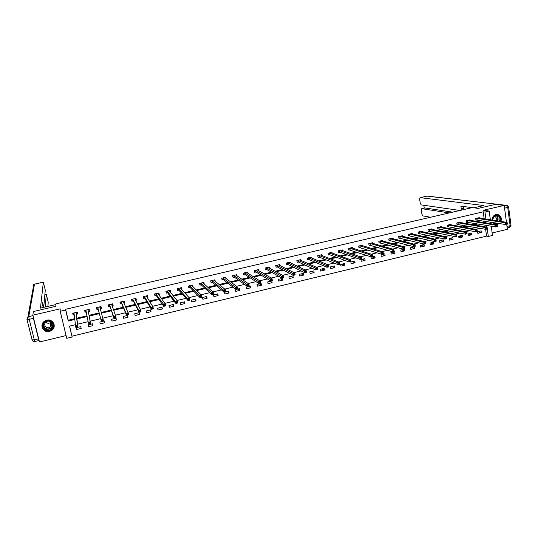 <?xml version="1.0" encoding="UTF-8"?>
<svg xmlns="http://www.w3.org/2000/svg" width="538" height="538" viewBox="0 0 538 538"><rect width="100%" height="100%" fill="white"/><g stroke="black" fill="none" stroke-linecap="round" stroke-linejoin="round"><path stroke-width="0.81" d="M49.489 331.428L52.038 330.177C56.994 326.546 52.737 318.462 46.732 320.164L44.331 321.28C39.126 324.831 43.396 333.183 49.489 331.428M496.621 224.702L499.412 223.532M500.891 221.441C501.82 218.549 501.154 216.35 498.894 214.844L496.029 214.487C493.507 215.321 492.189 217.184 492.075 220.076M69.637 326.082L72.126 337.017L66.746 338.315L60.222 311.287L65.649 310.022L68.286 321.011L74.735 319.478M506.44 222.302L504.2 205.408L495.444 204.379L478.188 208.381L472.297 207.601L55.891 303.889L55.858 306.324L33.396 311.536L32.838 315.194L39.482 341.98L66.08 335.577M492.156 232.974L507.368 229.316L506.702 224.319L506.991 226.444L510.132 225.691L507.731 207.433L504.577 208.172L506.446 222.302M491.228 226.162L492.492 235.449L488.309 236.458L487.28 228.966M72.058 336.169L486.56 236.121L488.309 236.458M492.721 222.456L494.899 224.42M486.56 236.121L485.626 229.316M481.14 230.836L477.542 231.696L477.771 233.337L481.369 232.47L481.14 230.836M471.765 233.075L468.147 233.943L468.376 235.59L471.994 234.723L471.765 233.075M462.337 235.335L458.692 236.209L458.927 237.857L462.572 236.982L462.337 235.335M452.848 237.601L449.183 238.482L449.425 240.13L453.09 239.255L452.848 237.601M443.305 239.887L439.62 240.768L439.862 242.423L443.547 241.542L443.305 239.887M433.702 242.187L429.996 243.075L430.245 244.729L433.951 243.842L433.702 242.187M424.045 244.494L420.312 245.389L420.568 247.056L424.3 246.162L424.045 244.494M414.327 246.821L410.575 247.722L410.83 249.39L414.583 248.489L414.327 246.821M404.549 249.161L400.77 250.062L401.039 251.737L404.811 250.829L404.549 249.161M394.71 251.515L390.911 252.423L391.18 254.104L394.979 253.19L394.71 251.515M384.818 253.882L380.991 254.797L381.267 256.478L385.087 255.563L384.818 253.882M374.858 256.263L371.012 257.184L371.287 258.872L375.134 257.951L374.858 256.263M364.838 258.664L360.964 259.592L361.254 261.28L365.12 260.352L364.838 258.664M354.757 261.078L350.863 262.006L351.153 263.701L355.04 262.766L354.757 261.078M344.609 263.506L340.695 264.44L340.984 266.135L344.905 265.2L344.609 263.506M334.407 265.947L330.46 266.888L330.762 268.59L334.703 267.648L334.407 265.947M324.132 268.401L320.164 269.35L320.466 271.058L324.434 270.11L324.132 268.401M313.802 270.876L309.807 271.831L310.117 273.539L314.105 272.584L313.802 270.876M303.398 273.365L299.384 274.326L299.693 276.041L303.708 275.079L303.398 273.365M292.934 275.866L288.893 276.835L289.209 278.556L293.25 277.588L292.934 275.866M282.403 278.388L278.334 279.363L278.657 281.085L282.726 280.11L282.403 278.388M271.804 280.923L267.709 281.905L268.038 283.634L272.127 282.652L271.804 280.923M261.138 283.479L257.016 284.461L257.352 286.196L261.468 285.207L261.138 283.479M250.405 286.048L246.256 287.036L246.599 288.772L250.742 287.783L250.405 286.048M239.598 288.63L235.429 289.626L235.772 291.367L239.941 290.372L239.598 288.63M228.724 291.233L224.528 292.235L224.877 293.983L229.074 292.975L228.724 291.233M217.782 293.849L213.559 294.864L213.916 296.613L218.139 295.597L217.782 293.849M206.774 296.485L202.517 297.501L202.88 299.256L207.13 298.24L206.774 296.485M195.684 299.135L191.407 300.164L191.777 301.919L196.054 300.897L195.684 299.135M184.527 301.805L180.223 302.84L180.593 304.602L184.904 303.566L184.527 301.805M173.303 304.495L168.966 305.53L169.342 307.299L173.68 306.263L173.303 304.495M161.999 307.198L157.634 308.24L158.017 310.016L162.382 308.973L161.999 307.198M150.62 309.922L146.222 310.971L146.618 312.753L151.01 311.697L150.62 309.922M139.167 312.659L134.742 313.721L135.146 315.503L139.564 314.441L139.167 312.659M127.641 315.416L123.189 316.485L123.592 318.274L128.044 317.205L127.641 315.416M116.033 318.193L111.554 319.269L111.965 321.065L116.443 319.989L116.033 318.193M104.352 320.991L99.839 322.074L100.256 323.869L104.769 322.787L104.352 320.991M92.597 323.802L88.05 324.891L88.474 326.694L93.013 325.604L92.597 323.802M80.754 326.64L76.181 327.729L76.611 329.538L81.184 328.442L80.754 326.64M484.187 218.852L483.225 211.831L65.609 309.296L68.239 320.231L74.654 318.711M76.86 318.193L86.995 315.793M89.039 315.308L99.207 312.908M101.211 312.43L111.231 310.056M113.363 309.552L123.175 307.232M125.441 306.694L135.038 304.427M137.432 303.856L146.827 301.636M149.342 301.038L158.528 298.866M161.171 298.24L170.156 296.115M172.92 295.463L181.703 293.385M184.588 292.699L193.176 290.668M196.175 289.955L204.568 287.971M207.688 287.231L215.893 285.295M219.127 284.528L227.137 282.632M230.486 281.838L238.307 279.989M241.764 279.168L249.403 277.359M252.974 276.519L260.432 274.75M264.111 273.882L271.381 272.161M275.174 271.266L282.268 269.585M286.162 268.664L293.075 267.03M297.077 266.081L303.822 264.488M307.924 263.512L314.495 261.959M318.698 260.964L325.1 259.45M329.404 258.435L335.638 256.956M340.043 255.913L346.109 254.481M350.608 253.411L356.512 252.019M361.106 250.93L366.849 249.571M371.543 248.462L377.125 247.137M381.906 246.007L387.326 244.723M392.209 243.573L397.474 242.322M402.444 241.145L407.555 239.941M412.612 238.744L417.575 237.567M422.72 236.35L427.528 235.214M432.767 233.976L437.421 232.873M442.747 231.609L447.253 230.546M452.666 229.262L457.031 228.233M462.519 226.928L466.742 225.933M472.317 224.615L476.392 223.647M482.055 222.308L484.583 221.71L484.503 221.138M479.378 218.105L479.318 217.682L475.706 218.536L475.935 220.183L476.91 219.955M469.97 220.324L469.909 219.894L466.278 220.748L466.513 222.402L467.488 222.174M460.508 222.564L460.447 222.12L456.789 222.974L457.031 224.635L458.013 224.4M450.992 224.817L450.925 224.353L447.246 225.22L447.488 226.881L448.484 226.646M441.416 227.083L441.342 226.606L437.643 227.473L437.892 229.141L438.894 228.906M431.779 229.363L431.705 228.872L427.986 229.746L428.235 231.414L429.243 231.179M422.088 231.656L422.014 231.152L418.268 232.026L418.524 233.7L419.532 233.465M412.337 233.969L412.256 233.438L408.49 234.326L408.752 236.007L409.768 235.765M402.532 236.296L402.444 235.745L398.651 236.639L398.92 238.321L399.942 238.078M392.659 238.637L392.565 238.065L388.752 238.959L389.028 240.647L390.057 240.405M382.726 240.99L382.632 240.399L378.792 241.3L379.068 242.994L380.104 242.752M372.74 243.364L372.639 242.752L368.772 243.653L369.055 245.355L370.097 245.106M362.686 245.758L362.578 245.113L358.691 246.027L358.98 247.729L360.03 247.48M352.572 248.166L352.457 247.493L348.55 248.408L348.839 250.116L349.895 249.867M342.397 250.587L342.276 249.881L338.341 250.809L338.637 252.517L339.7 252.268M360.83 258.852L361.529 258.684L361.401 257.951L360.702 258.119L360.83 258.852L360.036 259.397L359.727 257.567L361.475 257.151L361.785 258.98L360.036 259.397L339.895 252.221M332.154 253.028L332.027 252.288L328.066 253.223L328.368 254.931L329.438 254.682M321.852 255.489L321.717 254.716L317.729 255.651L318.039 257.366L319.115 257.117M311.489 257.971L311.341 257.151L307.332 258.092L307.642 259.814L308.725 259.558M327.783 266.747L328.496 266.579L328.368 265.839L327.655 266.007L327.783 266.747L327.023 267.292L326.7 265.449L328.483 265.026L328.805 266.868L327.023 267.292L308.913 259.518M301.051 260.473L300.897 259.605L296.862 260.553L297.178 262.282L298.267 262.026M290.56 262.995L290.392 262.073L286.33 263.028L286.653 264.757L287.749 264.501M279.995 265.537L279.814 264.561L275.732 265.516L276.055 267.251L277.157 266.996M294.064 274.81L294.79 274.636L294.656 273.889L293.923 274.064L294.064 274.81L293.338 275.348L292.995 273.492L294.811 273.055L295.154 274.911L293.338 275.348L277.332 266.956M269.37 268.099L269.175 267.056L265.059 268.025L265.395 269.767L266.505 269.504M282.672 277.534L283.405 277.359L283.264 276.613L282.531 276.788L282.672 277.534L281.952 278.072L281.603 276.209L283.432 275.772L283.782 277.635L281.952 278.072L266.673 269.464M258.677 270.695L258.462 269.578L254.326 270.547L254.662 272.289L255.779 272.026M271.199 280.278L271.932 280.096L271.791 279.35L271.058 279.525L271.199 280.278L270.493 280.809L270.137 278.946L271.979 278.502L272.336 280.372L270.493 280.809L255.947 271.993M247.917 273.311L247.688 272.107L243.519 273.089L243.862 274.837L244.992 274.568M237.097 275.96L236.841 274.656L232.645 275.644L232.994 277.393L234.124 277.131M226.209 278.644L225.92 277.225L221.703 278.213L222.059 279.968L223.196 279.699M236.303 288.617L237.056 288.435L236.908 287.682L236.155 287.864L236.303 288.617L235.631 289.148L235.254 287.265L237.137 286.815L237.514 288.698L235.631 289.148L223.351 279.666M215.247 281.361L214.931 279.8L210.688 280.802L211.051 282.564L212.194 282.295M204.232 284.131L203.875 282.403L199.605 283.405L199.968 285.174L201.118 284.898M212.638 294.273L213.398 294.091L213.243 293.331L212.476 293.513L212.638 294.273L211.985 294.804L211.602 292.907L213.505 292.45L213.895 294.347L211.985 294.804L201.266 284.864M193.007 286.815L192.745 285.019L188.441 286.028L188.811 287.796L189.975 287.527M181.669 289.484L181.541 287.648L177.21 288.664L177.587 290.446L178.757 290.17M170.264 292.168L170.64 292.08L170.264 290.298L165.906 291.32L166.289 293.102L167.466 292.827M158.777 294.871L159.295 294.75L158.912 292.968L154.527 293.997L154.917 295.786L156.101 295.503M164.292 305.833L165.079 305.645L164.91 304.878L164.124 305.059L164.292 305.833L163.693 306.351L163.276 304.434L165.24 303.97L165.657 305.887L163.693 306.351L156.222 295.476M147.21 297.595L147.876 297.44L147.486 295.651L143.068 296.687L143.464 298.476L144.655 298.2M135.576 300.339L136.383 300.15L135.986 298.355L131.541 299.397L131.938 301.193L133.142 300.91M139.604 311.731L140.398 311.542L140.23 310.769L139.429 310.957L139.604 311.731L139.033 312.248L138.602 310.325L140.593 309.848L141.017 311.778L139.033 312.248L133.256 300.883M123.854 303.096L124.809 302.874L124.406 301.072L119.934 302.127L120.337 303.923L121.548 303.64M127.123 314.717L127.93 314.522L127.755 313.748L126.948 313.943L127.123 314.717L126.564 315.234L126.127 313.298L128.131 312.82L128.569 314.75L126.564 315.234L121.655 303.614M112.059 305.873L113.162 305.618L112.751 303.809L108.246 304.871L108.663 306.673L109.88 306.391M114.56 317.716L115.367 317.528L115.186 316.748L114.379 316.943L114.56 317.716L114.016 318.234L113.572 316.297L115.589 315.813L116.033 317.75L114.016 318.234L109.981 306.364M100.619 306.66L100.949 308.072L100.189 308.684L101.433 308.375L101.016 306.566L96.484 307.635L96.907 309.444L98.124 309.155M88.4 311.448L89.631 311.159L89.207 309.343L84.641 310.419L85.071 312.228L86.302 311.939L85.381 311.737L85.044 310.318M76.51 314.246L77.748 313.957L77.317 312.141L72.717 313.217L73.155 315.039L74.251 314.777M60.222 311.287L60.182 308.825L32.838 315.194M65.609 309.296L65.649 310.022M483.225 211.831L484.967 212.073L489.176 211.091L490.36 219.807M504.2 205.408L483.265 210.291L489.176 211.091M75.273 324.744L69.51 326.115L72.126 337.017M487.031 227.171L486.957 226.606L485.626 226.922M479.896 228.287L475.558 229.322M469.909 230.667L465.424 231.737M459.862 233.068L455.229 234.171M449.755 235.476L444.96 236.619M439.573 237.904L434.63 239.08M429.331 240.345L424.233 241.562M419.021 242.799L413.762 244.057M408.651 245.274L403.231 246.565M398.207 247.762L392.626 249.094M387.696 250.271L381.946 251.636M377.118 252.793L371.207 254.198M366.465 255.328L360.386 256.781M355.752 257.884L349.498 259.377M344.959 260.453L338.536 261.986M334.098 263.042L327.501 264.615M323.163 265.651L316.391 267.265M312.161 268.274L305.201 269.935M301.078 270.917L293.943 272.618M289.928 273.573L282.605 275.321M278.697 276.25L271.192 278.038M267.393 278.946L259.699 280.782M256.007 281.656L248.126 283.539M244.548 284.394L236.471 286.317M233.015 287.137L224.736 289.114M221.394 289.908L212.92 291.932M209.699 292.699L201.024 294.763M197.923 295.503L189.046 297.622M186.067 298.334L176.982 300.5M174.124 301.179L164.83 303.392M162.099 304.044L152.597 306.31M149.994 306.929L140.277 309.249M137.802 309.834L127.862 312.208M125.522 312.766L115.367 315.187M113.155 315.712L102.778 318.187M100.7 318.678L90.176 321.186M88.057 321.697L77.559 324.199M490.676 222.133L490.898 223.761M483.783 222.597L486.325 221.992L486.244 221.421M485.928 219.121L484.967 212.073M76.947 318.953L87.129 316.546M89.187 316.055L99.396 313.641M101.406 313.163L111.474 310.776M113.619 310.271L123.478 307.938M125.751 307.4L135.394 305.113M137.795 304.542L147.23 302.309M149.752 301.71L158.986 299.525M161.635 298.899L170.66 296.761M173.438 296.102L182.261 294.01M185.153 293.324L193.781 291.287M196.794 290.567L205.227 288.576M208.354 287.83L216.592 285.88M219.84 285.113L227.883 283.203M231.246 282.41L239.101 280.547M242.577 279.726L250.244 277.911M253.828 277.063L261.32 275.288M265.012 274.414L272.315 272.685M276.115 271.784L283.244 270.096M287.151 269.168L294.098 267.521M298.113 266.572L304.885 264.965M309 263.99L315.598 262.43M319.821 261.428L326.243 259.908M330.567 258.886L336.828 257.399M341.247 256.357L347.34 254.911M351.852 253.842L357.783 252.436M362.397 251.347L368.16 249.982M372.868 248.865L378.47 247.541M383.271 246.404L388.718 245.113M393.614 243.949L398.9 242.699M403.89 241.522L409.014 240.304M414.099 239.101L419.075 237.924M424.24 236.7L429.068 235.557M434.321 234.312L438.995 233.203M444.341 231.939L448.867 230.863M454.294 229.578L458.672 228.542M464.186 227.238L468.423 226.236M474.012 224.911L478.107 223.936M484.583 221.71L486.325 221.992M68.239 320.231L68.286 321.011M477.549 231.757L481.369 232.47M468.147 233.956L471.994 234.723M458.766 236.189L462.572 236.982M449.365 238.442L453.09 239.255M439.902 240.701L443.547 241.542M430.387 242.981L433.951 243.842M420.81 245.267L424.3 246.162M411.18 247.574L414.583 248.489M401.489 249.894L404.811 250.829M391.745 252.228L394.979 253.19M381.933 254.575L385.087 255.563M372.067 256.935L375.134 257.951M362.141 259.309L365.12 260.352M352.155 261.697L355.04 262.766M342.107 264.104L344.905 265.2M331.993 266.525L334.703 267.648M321.818 268.96L324.434 270.11M311.583 271.408L314.105 272.584M301.287 273.869L303.708 275.079M290.917 276.35L293.25 277.588M280.486 278.845L282.726 280.11M269.995 281.354L272.127 282.652M259.437 283.882L261.468 285.207M248.805 286.424L250.742 287.783M238.112 288.987L239.941 290.372M227.345 291.562L229.074 292.975M216.518 294.151L218.139 295.597M205.617 296.761L207.13 298.24M194.648 299.384L196.054 300.897M192.308 285.987L193.115 286.788M183.606 302.026L184.904 303.566M181.118 288.543L181.911 289.424M172.49 304.69L173.68 306.263M169.847 291.098L170.64 292.08M161.306 307.366L162.382 308.973M158.495 293.627L159.295 294.75M150.048 310.056L151.01 311.697M147.056 296.122L147.876 297.44M138.717 312.766L139.564 314.441M135.522 298.529L136.383 300.15M127.311 315.497L128.044 317.205M124.043 301.159L124.809 302.874M115.831 318.247L116.443 319.989M112.529 303.862L113.162 305.618M104.278 321.011L104.769 322.787M100.936 306.586L101.433 308.375M88.151 324.871L88.474 326.694M84.755 310.392L85.071 312.228M76.409 327.676L76.611 329.538M72.973 313.156L73.155 315.039M507.307 223.835L507.213 223.129L506.574 223.283L506.668 223.99L507.341 224.171L505.754 224.548L505.518 222.786L476.681 218.3M506.574 223.283L505.518 222.786L507.112 222.409L478.363 217.93M506.668 223.99L505.754 224.548L475.908 219.955M507.213 223.129L507.112 222.409M492.431 220.129L493.938 216.182C497.078 212.907 502.075 217.164 499.977 221.3M499.499 221.226C500.387 218.845 499.896 217.009 498.02 215.718C496.594 215.052 495.236 215.281 493.945 216.404L492.559 220.15M495.828 220.661C496.688 218.885 496.406 217.48 494.973 216.437L494.2 216.182M496.177 224.628L499.089 223.478M500.575 221.394C501.503 218.515 500.844 216.33 498.598 214.837L496.951 214.373M498.242 223.344C496.372 224.366 494.731 224.104 493.333 222.557M493.655 222.611L494.368 223.162L497.569 223.236M44.486 322.06C49.328 317.4 56.893 324.972 51.735 329.276C46.934 333.943 39.308 326.398 44.486 322.06M51.473 328.926C56.06 325.127 49.711 318.193 45.084 321.986L44.762 322.255C40.094 326.136 46.705 333.076 51.258 329.108L51.473 328.926M50.841 322.275L50.579 322.504C48.844 323.627 47.243 323.499 45.777 322.114M50.559 326.808C53.813 324.111 49.294 319.202 46.026 321.906L45.811 322.087C42.515 324.824 47.162 329.733 50.39 326.943L50.559 326.808M42.428 323.661C39.926 328.967 47.559 333.997 52.018 330.023L52.273 329.807C53.968 328.153 54.54 326.23 53.988 324.017M473.904 207.809L483.736 205.536L420.023 197.641L419.64 199.147L420.252 203.203L421.207 204.897L459.909 210.459M461.18 210.17L461.274 208.919L463.655 208.367L463.561 209.618M472.149 207.634L460.878 206.135L461.274 208.919M424.717 208.011L421.684 208.683L421.308 210.163L421.92 214.191L422.875 215.906L430.588 217.244M423.823 205.274L424.253 208.098M421.785 208.683L449.297 212.913M424.933 207.964L452.66 212.14M463.386 206.471L463.655 208.367M55.885 304.548L40.464 308.119L43.336 282.174L34.479 284.158L28.743 316.68L32.939 315.611M45.259 307.01L46.281 294.266L44.869 294.589M46.893 322.955L46.994 321.381M47.943 306.384L48.212 302.174L46.281 294.266M38.48 338.819L33.403 318.335L29.207 319.316L34.318 339.821L38.48 338.819L39.079 340.359M42.139 305.671L43.235 305.423L43.753 307.003L45.273 290.123L43.336 282.174M43.235 305.423L42.482 302.343L41.93 307.776M32.926 315.705L33.403 318.335M496.587 225.671L496.682 226.377L497.327 226.222L497.233 225.516L495.538 225.166L497.139 224.79L497.381 226.552L495.774 226.935L495.538 225.166L467.26 220.519M468.928 220.123L497.139 224.79L497.233 225.516M496.682 226.377L495.774 226.935L466.48 222.174M486.54 228.065L486.634 228.778L487.28 228.623L487.186 227.91L485.491 227.567L487.105 227.184L487.347 228.953L485.733 229.336L485.491 227.567L457.777 222.745M459.459 222.349L487.105 227.184L487.186 227.91M486.634 228.778L485.733 229.336L456.997 224.4M476.426 230.486L476.527 231.192L477.172 231.037L477.078 230.325L475.384 229.975L477.011 229.591L477.253 231.367L475.632 231.75L475.384 229.975L448.241 224.985M449.929 224.588L477.011 229.591L477.078 230.325M476.527 231.192L475.632 231.75L447.455 226.646M466.244 232.914L466.345 233.626L466.997 233.472L466.897 232.759L465.209 232.403L466.843 232.012L467.098 233.795L465.464 234.185L465.209 232.403L438.645 227.238M440.346 226.841L466.843 232.012L466.897 232.759M466.345 233.626L465.464 234.185L437.858 228.899M456.002 235.362L456.103 236.074L456.762 235.92L456.661 235.2L454.966 234.85L456.614 234.454L456.87 236.236L455.229 236.633L454.966 234.85L428.988 229.511M430.703 229.107L456.614 234.454L456.661 235.2M456.103 236.074L455.229 236.633L428.201 231.165M445.686 237.823L445.794 238.542L446.453 238.381L446.352 237.668L444.664 237.305L446.318 236.915L446.58 238.697L444.926 239.094L444.664 237.305L419.277 231.791M421.005 231.387L446.318 236.915L446.352 237.668M445.794 238.542L444.926 239.094L418.483 233.452M435.309 240.304L435.417 241.017L436.083 240.863L435.975 240.143L434.287 239.78L435.955 239.383L436.224 241.179L434.556 241.575L434.287 239.78L409.505 234.084M411.24 233.68L435.955 239.383L435.975 240.143M435.417 241.017L434.556 241.575L408.712 235.745M424.859 242.799L424.966 243.519L425.639 243.358L425.531 242.638L423.843 242.275L425.524 241.871L425.8 243.674L424.119 244.07L423.843 242.275L399.673 236.397M401.422 235.987L425.524 241.871L425.531 242.638M424.966 243.519L424.119 244.07L398.873 238.058M414.341 245.308L414.455 246.027L415.128 245.866L415.02 245.146L413.339 244.783L415.027 244.38L415.302 246.182L413.614 246.586L413.339 244.783L389.781 238.717M391.543 238.307L415.027 244.38L415.02 245.146M414.455 246.027L413.614 246.586L388.981 240.378M381.624 240.688L404.455 246.902L404.737 248.704L403.043 249.114L379.028 242.719M403.87 248.563L404.549 248.401L404.435 247.675L403.756 247.836L403.87 248.563L403.043 249.114L402.754 247.305L379.835 241.058M403.756 247.836L402.754 247.305L404.455 246.902L404.435 247.675M393.103 250.378L393.217 251.105L393.903 250.943L393.782 250.217L392.108 249.847L393.816 249.437L394.105 251.246L392.397 251.656L392.108 249.847L369.821 243.411M371.65 243.055L393.816 249.437L393.782 250.217M393.217 251.105L392.397 251.656L369.007 245.072M382.377 252.941L382.491 253.674L383.184 253.506L383.063 252.779L381.388 252.403L383.11 251.992L383.406 253.808L381.684 254.218L381.388 252.403L359.74 245.779M361.529 245.362L383.11 251.992L383.063 252.779M382.491 253.674L381.684 254.218L358.927 247.44M371.576 255.523L371.697 256.249L372.39 256.088L372.269 255.355L370.595 254.978L372.33 254.561L372.626 256.384L370.897 256.801L370.595 254.978L349.606 248.159M351.401 247.769L372.33 254.561L372.269 255.355M371.697 256.249L370.897 256.801L348.785 249.82M360.702 258.119L339.404 250.56M341.213 250.13L361.475 257.151L361.401 257.951M339.908 252.288L339.613 250.58L339.908 252.288M339.478 250.56L339.774 252.268L338.584 252.214M349.761 260.728L349.888 261.468L350.588 261.3L350.467 260.56L348.792 260.177L350.547 259.76L350.863 261.589L349.108 262.013L348.792 260.177L329.135 252.968M330.957 252.584L350.547 259.76L350.467 260.56M349.888 261.468L349.108 262.013L329.646 254.709L328.315 254.629M338.745 263.364L338.873 264.097L339.579 263.929L339.451 263.19L337.783 262.806L339.552 262.383L339.868 264.219L338.099 264.642L337.783 262.806L318.805 255.395M320.641 255.012L339.552 262.383L339.451 263.19M338.873 264.097L338.099 264.642L319.316 257.137L317.978 257.056M327.655 266.007L308.415 257.837M310.258 257.406L328.483 265.026L328.368 265.839M308.92 259.585L308.61 257.863L308.913 259.585M308.482 257.843L308.792 259.565L307.581 259.491M316.485 268.677L316.62 269.417L317.339 269.249L317.205 268.502L315.537 268.112L317.333 267.682L317.662 269.531L315.867 269.962L315.537 268.112L297.951 260.298M299.807 259.861L317.333 267.682L317.205 268.502M316.62 269.417L315.867 269.962L298.449 262.046L297.117 261.952M305.248 271.36L305.382 272.107L306.102 271.932L305.967 271.192L304.306 270.789L306.109 270.358L306.445 272.215L304.642 272.645L304.306 270.789L287.426 262.773M289.296 262.329L306.109 270.358L305.967 271.192M305.382 272.107L304.642 272.645L287.924 264.521L286.586 264.42M306.102 271.932L306.445 272.215M293.923 274.064L276.835 265.261M278.711 264.878L294.811 273.055L294.656 273.889M277.003 265.281L277.332 267.016L277.023 265.288M276.902 265.261L277.225 266.996L275.994 266.909M294.79 274.636L295.154 274.911M268.462 267.608L268.395 267.245M282.531 276.788L266.175 267.763M268.065 267.319L283.432 275.772L283.264 276.613M266.687 269.538L266.357 267.796L266.666 269.525M266.243 267.769L266.572 269.511L265.328 269.41M283.405 277.359L283.782 277.635M257.789 270.17L257.709 269.753M271.058 279.525L255.442 270.284M257.346 269.841L271.979 278.502L271.791 279.35M255.96 272.06L255.624 270.318L255.94 272.053M255.51 270.291L255.846 272.033L254.595 271.925M271.932 280.096L272.336 280.372M247.05 272.759L246.955 272.282M259.504 282.289L259.646 283.035L260.392 282.86L260.244 282.107L259.504 282.289L258.59 281.697L260.446 281.253L260.802 283.129L258.953 283.573L258.59 281.697L244.649 272.82M246.565 272.369L260.446 281.253L260.244 282.107M259.646 283.035L258.953 283.573L245.167 274.602L243.788 274.461M260.392 282.86L260.802 283.129M236.236 275.369L236.128 274.824M247.87 285.066L248.018 285.819L248.764 285.638L248.617 284.884L247.87 285.066L246.962 284.474L248.832 284.024L249.202 285.907L247.332 286.351L246.962 284.474L233.781 275.375M235.711 274.925L248.832 284.024L248.617 284.884M248.018 285.819L247.332 286.351L234.299 277.164L232.92 277.009M248.764 285.638L249.202 285.907M225.361 278.011L225.234 277.379M221.972 279.552L221.73 278.207M236.155 287.864L222.84 277.944M224.783 277.487L237.137 286.815L236.908 287.682M222.907 277.951L223.257 279.706L222.006 279.578M237.056 288.435L237.514 288.698M214.42 280.688L214.272 279.955M210.957 282.1L210.741 280.789M224.359 290.681L224.507 291.435L225.267 291.253L225.119 290.5L224.359 290.681L223.472 290.076L225.361 289.626L225.745 291.515L223.848 291.966L223.472 290.076L211.838 280.533M213.788 280.069L225.361 289.626L225.119 290.5M224.507 291.435L223.848 291.966L212.355 282.329L211.024 282.161M225.267 291.253L225.745 291.515M203.411 283.398L203.236 282.551M199.86 284.663L199.685 283.385M212.476 293.513L200.755 283.136M202.725 282.672L213.505 292.45L213.243 293.331M200.815 283.143L201.178 284.911L199.975 284.763M213.398 294.091L213.895 294.347M192.342 286.155L192.133 285.16M188.69 287.225L188.556 286.001M200.519 296.371L200.674 297.131L201.447 296.949L201.286 296.189L200.519 296.371L199.645 295.759L201.568 295.301L201.958 297.198L200.042 297.662L199.645 295.759L189.605 285.752M191.582 285.288L201.568 295.301L201.286 296.189M200.674 297.131L200.042 297.662L190.129 287.568L188.845 287.379M201.447 296.949L201.958 297.198M181.205 288.967L180.956 287.79M177.446 289.787L177.358 288.63M188.475 299.249L188.63 300.009L189.41 299.827L189.248 299.061L188.475 299.249L187.607 298.63L189.544 298.173L189.941 300.076L188.011 300.54L187.607 298.63L178.381 288.395M180.371 287.924L189.544 298.173L189.248 299.061M188.63 300.009L188.011 300.54L178.905 290.211L177.654 290.016M189.41 299.827L189.941 300.076M169.988 291.831L169.705 290.433M166.121 292.336L166.081 291.28M176.343 302.148L176.504 302.907L177.284 302.726L177.123 301.959L176.343 302.148L175.489 301.522L177.432 301.058L177.843 302.968L175.892 303.432L175.489 301.522L167.083 291.045M169.087 290.574L177.432 301.058L177.123 301.959M176.504 302.907L175.892 303.432L167.614 292.867L166.383 292.672M177.284 302.726L177.843 302.968M158.576 294.589L158.38 293.089M154.715 294.871L154.736 293.95M164.124 305.059L155.711 293.721M157.728 293.244L165.24 303.97L164.91 304.878M155.764 293.728L156.154 295.51L155.038 295.342M165.079 305.645L165.657 305.887M147.069 297.366L146.982 295.772M143.216 297.346L143.619 298.025L143.31 296.633M151.824 307.998L151.992 308.772L152.779 308.583L152.61 307.81L151.824 307.998L150.983 307.366L152.96 306.895L153.377 308.819L151.407 309.289L150.983 307.366L144.265 296.411M146.296 295.927L152.96 306.895L152.61 307.81M151.992 308.772L151.407 309.289L144.796 298.247L143.619 298.025M152.779 308.583L153.377 308.819M135.482 300.164L135.502 298.462M131.608 299.706L132.126 300.735L131.81 299.336M139.429 310.957L138.602 310.325L132.738 299.115M134.782 298.637L140.593 309.848L140.23 310.769M132.792 299.121L133.195 300.917L132.126 300.735M140.398 311.542L141.017 311.778M123.807 302.981L124.271 302.585L123.955 301.179M119.994 302.107L120.552 303.459L120.236 302.053M126.948 313.943L126.127 313.298L121.137 301.838M123.202 301.354L128.131 312.82L127.755 313.748M121.191 301.852L121.601 303.647L120.552 303.459M127.93 314.522L128.569 314.75M112.045 305.826L112.65 305.315L112.328 303.909M108.447 304.824L108.905 306.196L108.582 304.79M114.379 316.943L113.572 316.297L109.463 304.582M111.534 304.098L115.589 315.813L115.186 316.748M109.517 304.595L109.927 306.398L108.905 306.196M115.367 317.528L116.033 317.75M96.827 307.554L97.183 308.96L96.853 307.548M101.722 319.962L101.904 320.742L102.718 320.547L102.536 319.774L101.722 319.962L100.915 319.316L102.953 318.826L103.404 320.769L101.366 321.26L97.708 307.346M99.792 306.855L102.953 318.826L102.536 319.774M101.904 320.742L101.366 321.26L98.246 309.209L97.183 308.96M102.718 320.547L103.404 320.769M88.884 309.417L89.173 310.843L88.837 309.431M89.173 310.843L88.313 311.549L90.68 323.815L88.636 324.306L85.872 310.123M88.965 323.008L88.178 322.356L90.223 321.865L90.68 323.815L89.974 323.594L89.785 322.813L88.965 323.008L89.153 323.789L89.974 323.594M87.976 309.632L90.223 321.865L89.785 322.813M88.636 324.306L89.153 323.789M77.136 312.181L77.311 313.634L76.974 312.215M74.244 314.71L73.498 314.535L73.155 313.116M77.311 313.634L76.416 314.347L77.869 326.875L75.804 327.373L73.962 312.928M76.12 326.075L75.34 325.416L77.405 324.925L77.869 326.875L77.136 326.66L76.947 325.88L76.12 326.075L76.309 326.862L77.136 326.66M76.073 312.43L77.405 324.925L76.947 325.88M75.804 327.373L76.309 326.862M476.937 218.314L477.166 219.961M476.769 218.3L476.998 219.955M498.02 215.718L496.191 215.456C498.06 216.74 498.551 218.569 497.67 220.943M497.374 220.896C498.282 218.428 497.724 216.612 495.7 215.429M495.747 222.94L494.604 223.29M494.328 223.136L495.343 222.88M53.027 325.208L51.285 328.274C47.082 330.312 44.412 329.189 43.269 324.912M43.491 324.105C44.197 328.873 46.833 330.137 51.392 327.904L52.892 324.394M504.261 205.859L506.399 205.361L427.165 196.054L420.111 197.634M426.964 196.101L506.466 205.348M506.399 205.361L507.731 207.433L508.605 206.935L507.401 205.455L506.399 205.361M508.625 207.123L510.999 225.153L510.132 225.691L509.499 227.439L507.193 227.998M34.923 341.462L34.318 339.821L32.072 339.861L26.981 319.471M43.343 282.147L34.513 284.151M39.039 340.52L34.903 341.516C33.585 341.731 32.684 341.226 32.193 340.003L26.961 319.404L27.882 317.064L27.075 319.525L29.207 319.316L28.743 316.68L27.882 317.064L33.793 284.461L33.053 286.337M32.092 339.935L32.905 341.079M467.509 220.526L467.744 222.181M467.34 220.519L467.576 222.174M458.026 222.759L458.268 224.413M457.858 222.745L458.1 224.4M448.49 224.998L448.732 226.659M448.322 224.985L448.564 226.646M438.887 227.251L439.136 228.919M438.726 227.238L438.974 228.906M429.23 229.524L429.485 231.192M429.075 229.511L429.324 231.179M419.519 231.804L419.775 233.479M419.358 231.791L419.613 233.465M409.741 234.104L410.003 235.779M409.586 234.091L409.848 235.765M399.909 236.411L400.171 238.099M399.754 236.397L400.023 238.078M390.01 238.737L390.285 240.425M389.862 238.724L390.131 240.412M380.057 241.078L380.332 242.773M379.909 241.058L380.184 242.752M370.036 243.432L370.319 245.126M369.895 243.411L370.171 245.113M359.962 245.799L360.245 247.5M359.821 245.779L360.104 247.48M349.821 248.186L350.11 249.888M349.68 248.166L349.969 249.867M329.639 254.709L329.343 252.994L329.646 254.709M329.209 252.974L329.512 254.689M319.014 255.422L319.316 257.137L319.007 255.422M318.879 255.402L319.182 257.117M298.146 260.325L298.462 262.053L298.139 260.318M298.025 260.305L298.334 262.026M287.622 262.8L287.938 264.528L287.601 262.793M287.494 262.773L287.817 264.508M244.824 272.853L245.167 274.602M244.709 272.827L245.052 274.575M233.949 275.409L234.299 277.164M233.842 275.382L234.191 277.137M223.008 277.978L223.364 279.74M211.999 280.567L212.355 282.329L211.965 280.554M211.898 280.54L212.254 282.302M200.916 283.17L201.279 284.938M189.759 285.792L190.129 287.568M189.665 285.759L190.035 287.534M178.529 288.435L178.905 290.211M178.441 288.402L178.818 290.177M167.231 291.092L167.614 292.867M167.136 291.051L167.52 292.833M155.852 293.761L156.242 295.55M144.399 296.451L144.796 298.247M144.319 296.418L144.715 298.207M132.873 299.162L133.276 300.957M121.265 301.885L121.675 303.688M111.501 304.125L111.608 304.595M109.584 304.636L110.001 306.438M99.759 306.889L100.088 308.314M97.829 307.4L98.246 309.209M97.755 307.359L98.178 309.168M87.936 309.666L88.36 311.482M87.889 309.733L88.313 311.549M85.925 310.137L86.167 311.172M76.033 312.464L76.463 314.279M75.986 312.531L76.416 314.347M74.009 312.934L74.109 313.351M494.973 216.437L494.059 216.303M53.013 325.093L51.258 329.108M52.072 328.274L52.099 327.427M50.39 326.943L50.579 322.504M420.023 197.641L427.488 196.02M509.58 227.419L511.026 225.368M421.684 208.683L424.838 207.964M43.733 307.043L41.964 307.454M46.288 294.239L44.869 294.562M244.797 272.847L245.14 274.595M233.922 275.395L234.272 277.151M222.981 277.964L223.337 279.726M200.882 283.156L201.246 284.925M189.726 285.772L190.096 287.548M178.495 288.415L178.872 290.19M167.19 291.065L167.574 292.847M155.812 293.735L156.202 295.523M144.359 296.425L144.756 298.22M132.832 299.135L133.236 300.93M121.225 301.858L121.635 303.661M109.544 304.602L109.96 306.404M97.782 307.366L98.205 309.175M85.945 310.144L86.093 310.782"/></g></svg>
